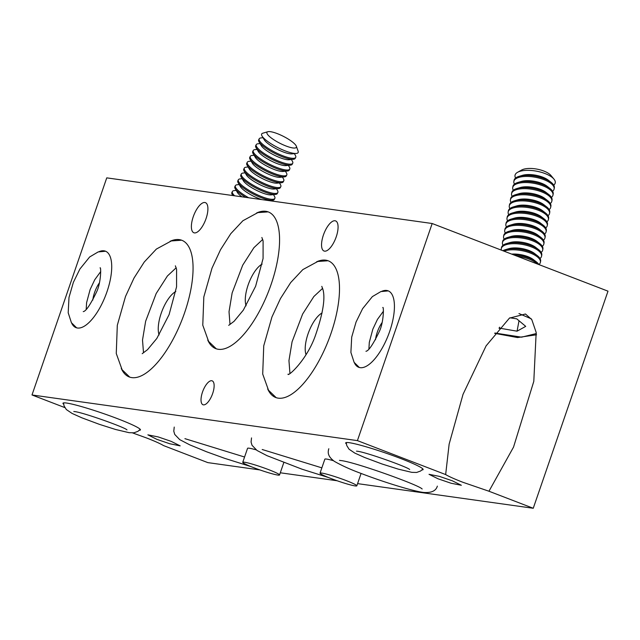 <?xml version="1.0" encoding="UTF-8"?>
<svg xmlns="http://www.w3.org/2000/svg" width="640" height="640" viewBox="0 0 640 640"><rect width="100%" height="100%" fill="white"/><g stroke="black" fill="none" stroke-linecap="round" stroke-linejoin="round"><path stroke-width="0.96" d="M320.032 473.152A19.456 1.624 19 0 1 321.72 473.064A19.456 1.624 19 0 1 342.64 479.256A19.456 1.624 19 0 1 356.824 485.824A19.456 1.624 19 0 1 355.128 485.912A19.456 1.624 19 0 1 334.216 479.72A19.456 1.624 19 0 1 320.032 473.152L324.848 459.16A19.456 1.624 19 0 1 326.544 459.072A19.456 1.624 19 0 1 333.368 460.672M232.944 195.56A20.48 4.816 -153 0 1 232.248 194.576A20.48 4.816 -153 0 1 231.88 192.52L232.392 191.512A20.48 4.816 -153 0 1 234.264 190.6L236.216 190.408M234.584 195.792A20.48 4.816 -153 0 1 232.392 191.512M241.88 196.816A16.488 3.872 -153 0 1 237.48 192.552L235.224 188.72A20.48 4.816 -153 0 1 234.856 186.664L235.368 185.656A20.48 4.816 -153 0 1 237.248 184.744L239.2 184.552M245.712 197.352A20.48 4.816 -153 0 1 235.224 188.72M248.704 197.776A20.48 4.816 -153 0 1 235.368 185.656M261.752 199.608A16.488 3.872 -153 0 1 259.184 198.696A16.488 3.872 -153 0 1 240.456 186.696L238.2 182.864A20.48 4.816 -153 0 1 237.832 180.808L238.344 179.8A20.48 4.816 -153 0 1 240.224 178.888L242.176 178.696M273.496 194.632L274.488 196.32A20.48 4.816 -153 0 1 274.856 198.376L274.344 199.384A20.48 4.816 -153 0 1 272.472 200.296A20.48 4.816 -153 0 1 261.464 197.768A20.48 4.816 -153 0 1 238.2 182.864M274.856 198.376A20.48 4.816 -153 0 1 261.976 196.76A20.48 4.816 -153 0 1 238.344 179.8M276.472 188.776L277.464 190.464A20.48 4.816 -153 0 1 277.84 192.52L277.32 193.528A20.48 4.816 -153 0 1 275.448 194.44L271.024 194.872A16.488 3.872 -153 0 1 262.16 192.84A16.488 3.872 -153 0 1 243.44 180.84L241.184 177.008A20.48 4.816 -153 0 1 240.816 174.952L241.328 173.944A20.48 4.816 -153 0 1 243.2 173.032L245.16 172.84M275.448 194.44A20.48 4.816 -153 0 1 264.44 191.912A20.48 4.816 -153 0 1 241.184 177.008M277.84 192.52A20.48 4.816 -153 0 1 264.952 190.904A20.48 4.816 -153 0 1 241.328 173.944M279.448 182.92L280.448 184.608A20.48 4.816 -153 0 1 280.816 186.664L280.304 187.672A20.48 4.816 -153 0 1 278.424 188.584L274 189.016A16.488 3.872 -153 0 1 265.136 186.984A16.488 3.872 -153 0 1 246.416 174.984L244.16 171.152A20.48 4.816 -153 0 1 243.792 169.096L244.304 168.088A20.48 4.816 -153 0 1 246.184 167.176L248.136 166.984M278.424 188.584A20.48 4.816 -153 0 1 267.416 186.056A20.48 4.816 -153 0 1 244.16 171.152M280.816 186.664A20.48 4.816 -153 0 1 267.936 185.048A20.48 4.816 -153 0 1 244.304 168.088M282.432 177.064L283.424 178.752A20.48 4.816 -153 0 1 283.792 180.808L283.28 181.816A20.48 4.816 -153 0 1 281.408 182.728L276.976 183.16A16.488 3.872 -153 0 1 268.12 181.128A16.488 3.872 -153 0 1 249.392 169.128L247.136 165.296A20.48 4.816 -153 0 1 246.768 163.24L247.288 162.232A20.48 4.816 -153 0 1 249.16 161.32L251.112 161.128M281.408 182.728A20.48 4.816 -153 0 1 270.4 180.2A20.48 4.816 -153 0 1 247.136 165.296M283.792 180.808A20.48 4.816 -153 0 1 270.912 179.192A20.48 4.816 -153 0 1 247.288 162.232M285.408 171.208L286.408 172.896A20.48 4.816 -153 0 1 286.776 174.952L286.256 175.96A20.48 4.816 -153 0 1 284.384 176.872L279.96 177.304A16.488 3.872 -153 0 1 271.096 175.272A16.488 3.872 -153 0 1 252.376 163.272L250.12 159.44A20.48 4.816 -153 0 1 249.752 157.384L250.264 156.376A20.48 4.816 -153 0 1 252.136 155.464L254.096 155.272M284.384 176.872A20.48 4.816 -153 0 1 273.376 174.344A20.48 4.816 -153 0 1 250.12 159.44M286.776 174.952A20.48 4.816 -153 0 1 273.888 173.336A20.48 4.816 -153 0 1 250.264 156.376M288.384 165.352L289.384 167.04A20.48 4.816 -153 0 1 289.752 169.096L289.24 170.104A20.48 4.816 -153 0 1 287.36 171.016L282.936 171.448A16.488 3.872 -153 0 1 274.072 169.416A16.488 3.872 -153 0 1 255.352 157.416L253.096 153.584A20.48 4.816 -153 0 1 252.728 151.528L253.24 150.52A20.48 4.816 -153 0 1 255.12 149.608L257.072 149.424M287.36 171.016A20.48 4.816 -153 0 1 276.352 168.488A20.48 4.816 -153 0 1 253.096 153.584M289.752 169.096A20.48 4.816 -153 0 1 276.872 167.48A20.48 4.816 -153 0 1 253.24 150.52M291.368 159.496L292.36 161.184A20.48 4.816 -153 0 1 292.728 163.24L292.216 164.248A20.48 4.816 -153 0 1 290.344 165.16L285.912 165.592A16.488 3.872 -153 0 1 277.056 163.56A16.488 3.872 -153 0 1 258.328 151.56L256.072 147.728A20.48 4.816 -153 0 1 255.704 145.68L256.224 144.664A20.48 4.816 -153 0 1 258.096 143.76L260.048 143.568M290.344 165.16A20.48 4.816 -153 0 1 279.336 162.632A20.48 4.816 -153 0 1 256.072 147.728M292.728 163.24A20.48 4.816 -153 0 1 279.848 161.624A20.48 4.816 -153 0 1 256.224 144.664M294.344 153.64L295.344 155.336A20.48 4.816 -153 0 1 295.712 157.384L295.192 158.392A20.48 4.816 -153 0 1 293.32 159.304L288.896 159.736A16.488 3.872 -153 0 1 280.032 157.704A16.488 3.872 -153 0 1 261.312 145.704L259.056 141.872A20.48 4.816 -153 0 1 258.688 139.824L259.2 138.808A20.48 4.816 -153 0 1 261.072 137.904L263.032 137.712M293.32 159.304A20.48 4.816 -153 0 1 282.312 156.784A20.48 4.816 -153 0 1 259.056 141.872M295.712 157.384A20.48 4.816 -153 0 1 282.824 155.768A20.48 4.816 -153 0 1 259.2 138.808M296.352 146.24L298.136 151.232A20.464 4.808 -153 0 1 296.28 153.448L291.872 153.88A16.488 3.872 -153 0 1 283.008 151.848A16.488 3.872 -153 0 1 264.288 139.848L262.04 136.032A20.464 4.808 -153 0 1 262.744 133.224L267.832 131.728A16.488 3.872 -153 0 1 277.344 133.64A16.488 3.872 -153 0 1 296.352 146.24A16.488 3.872 -153 0 1 285.992 145.992A16.488 3.872 -153 0 1 270.856 137.648A16.488 3.872 -153 0 1 267.832 131.728M296.28 153.448A20.464 4.808 -153 0 1 285.28 150.928A20.464 4.808 -153 0 1 262.04 136.032M537.336 263.976A20.48 8.024 -169.4 0 0 529.064 259.112A20.48 8.024 -169.4 0 0 517.216 256.232M538.848 264.552A20.48 8.024 -169.4 0 0 536.224 261.776A20.48 8.024 -169.4 0 0 529.256 258.056A20.48 8.024 -169.4 0 0 513.704 254.88M536.224 261.776L533.4 259.6A16.488 6.456 -169.4 0 0 527.8 256.608A16.488 6.456 -169.4 0 0 511.68 254.104M538.92 264.584A20.48 8.024 -169.4 0 0 540.416 262.288A20.48 8.024 -169.4 0 0 530.2 253A20.48 8.024 -169.4 0 0 504.008 251.152M540.416 262.288L540.616 261.232A20.48 8.024 -169.4 0 0 537.368 255.664A20.48 8.024 -169.4 0 0 530.4 251.944A20.48 8.024 -169.4 0 0 505.392 249.688A20.48 8.024 -169.4 0 0 502.88 250.72M537.368 255.664L534.544 253.488A16.488 6.456 -169.4 0 0 528.936 250.488A16.488 6.456 -169.4 0 0 508.808 248.68L505.392 249.688M540.024 258.504A20.48 8.024 -169.4 0 0 541.56 256.176A20.48 8.024 -169.4 0 0 531.344 246.888A20.48 8.024 -169.4 0 0 501.296 248.648A20.48 8.024 -169.4 0 0 501.36 250.136M541.56 256.176L541.76 255.12A20.48 8.024 -169.4 0 0 538.504 249.552A20.48 8.024 -169.4 0 0 531.544 245.832A20.48 8.024 -169.4 0 0 506.536 243.576A20.48 8.024 -169.4 0 0 501.488 247.592L501.296 248.648M538.504 249.552L535.688 247.376A16.488 6.456 -169.4 0 0 530.08 244.376A16.488 6.456 -169.4 0 0 509.952 242.568L506.536 243.576M541.168 252.392A20.48 8.024 -169.4 0 0 542.704 250.064A20.48 8.024 -169.4 0 0 532.488 240.768A20.48 8.024 -169.4 0 0 502.44 242.536A20.48 8.024 -169.4 0 0 503.032 245.264M542.704 250.064L542.904 249.008A20.48 8.024 -169.4 0 0 539.648 243.44A20.48 8.024 -169.4 0 0 532.688 239.72A20.48 8.024 -169.4 0 0 507.68 237.464A20.48 8.024 -169.4 0 0 502.632 241.48L502.44 242.536M539.648 243.44L536.832 241.264A16.488 6.456 -169.4 0 0 531.224 238.264A16.488 6.456 -169.4 0 0 511.096 236.448L507.68 237.464M542.312 246.28A20.48 8.024 -169.4 0 0 543.848 243.952A20.48 8.024 -169.4 0 0 533.632 234.656A20.48 8.024 -169.4 0 0 503.576 236.424A20.48 8.024 -169.4 0 0 504.168 239.152M543.848 243.952L544.04 242.896A20.48 8.024 -169.4 0 0 540.792 237.328A20.48 8.024 -169.4 0 0 533.824 233.6A20.48 8.024 -169.4 0 0 508.816 231.352A20.48 8.024 -169.4 0 0 503.776 235.368L503.576 236.424M540.792 237.328L537.976 235.152A16.488 6.456 -169.4 0 0 532.368 232.152A16.488 6.456 -169.4 0 0 512.232 230.336L508.816 231.352M543.448 240.168A20.48 8.024 -169.4 0 0 544.992 237.832A20.48 8.024 -169.4 0 0 534.776 228.544A20.48 8.024 -169.4 0 0 504.72 230.312A20.48 8.024 -169.4 0 0 505.312 233.04M544.992 237.832L545.184 236.784A20.48 8.024 -169.4 0 0 541.936 231.216A20.48 8.024 -169.4 0 0 534.968 227.488A20.48 8.024 -169.4 0 0 509.96 225.24A20.48 8.024 -169.4 0 0 504.92 229.256L504.72 230.312M541.936 231.216L539.112 229.032A16.488 6.456 -169.4 0 0 533.512 226.04A16.488 6.456 -169.4 0 0 513.376 224.224L509.96 225.24M544.592 234.056A20.48 8.024 -169.4 0 0 546.128 231.72A20.48 8.024 -169.4 0 0 535.912 222.432A20.48 8.024 -169.4 0 0 505.864 224.2A20.48 8.024 -169.4 0 0 506.456 226.928M546.128 231.72L546.328 230.664A20.48 8.024 -169.4 0 0 543.08 225.096A20.48 8.024 -169.4 0 0 536.112 221.376A20.48 8.024 -169.4 0 0 511.104 219.128A20.48 8.024 -169.4 0 0 506.064 223.144L505.864 224.2M543.08 225.096L540.256 222.92A16.488 6.456 -169.4 0 0 534.648 219.928A16.488 6.456 -169.4 0 0 514.52 218.112L511.104 219.128M545.736 227.936A20.48 8.024 -169.4 0 0 547.272 225.608A20.48 8.024 -169.4 0 0 537.056 216.32A20.48 8.024 -169.4 0 0 507.008 218.088A20.48 8.024 -169.4 0 0 507.6 220.816M547.272 225.608L547.472 224.552A20.48 8.024 -169.4 0 0 544.216 218.984A20.48 8.024 -169.4 0 0 537.256 215.264A20.48 8.024 -169.4 0 0 512.248 213.008A20.48 8.024 -169.4 0 0 507.2 217.032L507.008 218.088M544.216 218.984L541.4 216.808A16.488 6.456 -169.4 0 0 535.792 213.816A16.488 6.456 -169.4 0 0 515.664 212L512.248 213.008M546.88 221.824A20.48 8.024 -169.4 0 0 548.416 219.496A20.48 8.024 -169.4 0 0 538.2 210.208A20.48 8.024 -169.4 0 0 508.152 211.968A20.48 8.024 -169.4 0 0 508.744 214.696M548.416 219.496L548.616 218.44A20.48 8.024 -169.4 0 0 545.36 212.872A20.48 8.024 -169.4 0 0 538.4 209.152A20.48 8.024 -169.4 0 0 513.392 206.896A20.48 8.024 -169.4 0 0 508.344 210.92L508.152 211.968M545.36 212.872L542.544 210.696A16.488 6.456 -169.4 0 0 536.936 207.696A16.488 6.456 -169.4 0 0 516.808 205.888L513.392 206.896M548.024 215.712A20.48 8.024 -169.4 0 0 549.56 213.384A20.48 8.024 -169.4 0 0 539.344 204.088A20.48 8.024 -169.4 0 0 509.288 205.856A20.48 8.024 -169.4 0 0 509.88 208.584M549.56 213.384L549.752 212.328A20.48 8.024 -169.4 0 0 546.504 206.76A20.48 8.024 -169.4 0 0 539.536 203.04A20.48 8.024 -169.4 0 0 514.528 200.784A20.48 8.024 -169.4 0 0 509.488 204.8L509.288 205.856M546.504 206.76L543.688 204.584A16.488 6.456 -169.4 0 0 538.08 201.584A16.488 6.456 -169.4 0 0 517.944 199.776L514.528 200.784M549.16 209.6A20.48 8.024 -169.4 0 0 550.696 207.272A20.48 8.024 -169.4 0 0 540.488 197.976A20.48 8.024 -169.4 0 0 510.432 199.744A20.48 8.024 -169.4 0 0 511.024 202.472M550.696 207.272L550.896 206.216A20.48 8.024 -169.4 0 0 547.648 200.648A20.48 8.024 -169.4 0 0 540.68 196.928A20.48 8.024 -169.4 0 0 515.672 194.672A20.48 8.024 -169.4 0 0 510.632 198.688L510.432 199.744M547.648 200.648L544.824 198.472A16.488 6.456 -169.4 0 0 539.224 195.472A16.488 6.456 -169.4 0 0 519.088 193.656L515.672 194.672M550.304 203.488A20.48 8.024 -169.4 0 0 551.84 201.152A20.48 8.024 -169.4 0 0 541.624 191.864A20.48 8.024 -169.4 0 0 511.576 193.632A20.48 8.024 -169.4 0 0 512.168 196.36M551.84 201.152L552.04 200.104A20.48 8.024 -169.4 0 0 548.792 194.536A20.48 8.024 -169.4 0 0 541.824 190.808A20.48 8.024 -169.4 0 0 516.816 188.56A20.48 8.024 -169.4 0 0 511.776 192.576L511.576 193.632M548.792 194.536L545.968 192.36A16.488 6.456 -169.4 0 0 540.36 189.36A16.488 6.456 -169.4 0 0 520.232 187.544L516.816 188.56M551.448 197.376A20.48 8.024 -169.4 0 0 552.984 195.04A20.48 8.024 -169.4 0 0 542.768 185.752A20.48 8.024 -169.4 0 0 512.72 187.52A20.48 8.024 -169.4 0 0 513.312 190.248M552.984 195.04L553.184 193.992A20.48 8.024 -169.4 0 0 549.928 188.424A20.48 8.024 -169.4 0 0 542.968 184.696A20.48 8.024 -169.4 0 0 517.96 182.448A20.48 8.024 -169.4 0 0 512.912 186.464L512.72 187.52M549.928 188.424L547.112 186.24A16.488 6.456 -169.4 0 0 541.504 183.248A16.488 6.456 -169.4 0 0 521.376 181.432L517.96 182.448M552.592 191.264A20.48 8.024 -169.4 0 0 554.128 188.928A20.48 8.024 -169.4 0 0 543.912 179.64A20.48 8.024 -169.4 0 0 513.864 181.408A20.48 8.024 -169.4 0 0 514.456 184.136M554.128 188.928L554.328 187.872A20.48 8.024 -169.4 0 0 551.072 182.304A20.48 8.024 -169.4 0 0 544.112 178.584A20.48 8.024 -169.4 0 0 519.104 176.336A20.48 8.024 -169.4 0 0 514.056 180.352L513.864 181.408M551.072 182.304L548.256 180.128A16.488 6.456 -169.4 0 0 542.648 177.136A16.488 6.456 -169.4 0 0 522.512 175.32L519.104 176.336M553.728 185.144A20.464 8.016 -169.4 0 0 553.96 179.112A20.464 8.016 -169.4 0 0 545.04 173.544A20.464 8.016 -169.4 0 0 517.56 172.312A20.464 8.016 -169.4 0 0 515.6 178.016M553.96 179.112L550.976 175.512A16.488 6.456 -169.4 0 0 543.792 171.024A16.488 6.456 -169.4 0 0 521.648 170.024L517.56 172.312M509.896 317.8L516.76 318.848L525.712 326.368L517.064 331.184L498.952 328.056M519.016 320.744L517.064 331.184M499.464 328.488L499.704 327.192M242.744 462.312A19.456 1.624 19 0 1 244.44 462.216A19.456 1.624 19 0 1 265.352 468.416A19.456 1.624 19 0 1 279.536 474.984A19.456 1.624 19 0 1 277.84 475.072A19.456 1.624 19 0 1 256.928 468.872A19.456 1.624 19 0 1 242.744 462.312L247.56 448.32A19.456 1.624 19 0 1 249.256 448.224A19.456 1.624 19 0 1 256.08 449.832M357.576 483.624L533.248 508.272L488.96 491.232L513.536 447.104L533.8 381.344L536.176 332.432L531.792 319.616L525.464 313.992L509.416 318.144L486.096 345.864L463.024 394.36L449.136 444.136L445.656 474.568L357.416 440.616L32 394.968L64.864 407.608M488.96 491.232L462.92 482.288C454.608 479.072 448.848 476.496 445.656 474.568M132.608 432.92L146.28 437.864C154.6 441.08 160.352 443.656 163.544 445.584L207.824 462.616L259.856 469.92M63.632 404.232A40.96 3.416 19 0 1 62.976 403.232A40.96 3.416 19 0 1 66.544 403.04A40.96 3.416 19 0 1 110.584 416.088A40.96 3.416 19 0 1 140.44 429.904A40.96 3.416 19 0 1 139.304 430.288M346.344 443.888A40.96 3.416 19 0 1 345.68 442.888A40.96 3.416 19 0 1 349.248 442.696A40.96 3.416 19 0 1 393.288 455.744A40.96 3.416 19 0 1 423.144 469.56A40.96 3.416 19 0 1 422.008 469.944M452.32 480.8L461.344 485.272L451.072 483.24L438.04 478.792L429.016 474.32L439.288 476.352L452.32 480.8M171.16 441.36L180.176 445.864L169.744 443.744L156.88 439.352L147.864 434.84L158.304 436.96L171.16 441.36M121.24 368.384A73.224 28.728 -69 0 0 129.248 376.952A73.224 28.728 -69 0 0 131.792 377.608A73.224 28.728 -69 0 0 183.52 315.824A73.224 28.728 -69 0 0 181.84 240.28A73.224 28.728 -69 0 0 179.304 239.624A73.224 28.728 -69 0 0 170.144 241.272M71.608 323A40.96 16.072 -69 0 0 76.024 327.64A40.96 16.072 -69 0 0 77.44 328.008A40.96 16.072 -69 0 0 106.384 293.44A40.96 16.072 -69 0 0 105.44 251.176A40.96 16.072 -69 0 0 104.024 250.816A40.96 16.072 -69 0 0 99.064 251.664M324.576 251.152A16.128 6.328 -69 0 0 335.976 237.544A16.128 6.328 -69 0 0 335.6 220.904A16.128 6.328 -69 0 0 335.04 220.76A16.128 6.328 -69 0 0 323.648 234.368A16.128 6.328 -69 0 0 324.016 251.008A16.128 6.328 -69 0 0 324.576 251.152M194.408 232.896A16.128 6.328 -69 0 0 205.808 219.288A16.128 6.328 -69 0 0 205.432 202.648A16.128 6.328 -69 0 0 204.88 202.504A16.128 6.328 -69 0 0 193.48 216.112A16.128 6.328 -69 0 0 193.848 232.752A16.128 6.328 -69 0 0 194.408 232.896M267.672 388.92A73.224 28.728 -69 0 0 275.688 397.496A73.224 28.728 -69 0 0 278.224 398.152A73.224 28.728 -69 0 0 329.96 336.368A73.224 28.728 -69 0 0 328.28 260.824A73.224 28.728 -69 0 0 325.736 260.168A73.224 28.728 -69 0 0 316.584 261.816M354.32 362.664A40.96 16.072 -69 0 0 358.728 367.296A40.96 16.072 -69 0 0 360.152 367.664A40.96 16.072 -69 0 0 389.088 333.104A40.96 16.072 -69 0 0 388.152 290.84A40.96 16.072 -69 0 0 386.728 290.472A40.96 16.072 -69 0 0 381.768 291.32M207.744 340.056A73.224 28.728 -69 0 0 215.76 348.632A73.224 28.728 -69 0 0 218.296 349.28A73.224 28.728 -69 0 0 270.032 287.496A73.224 28.728 -69 0 0 268.344 211.952A73.224 28.728 -69 0 0 265.808 211.304A73.224 28.728 -69 0 0 256.656 212.944M203.424 404.856A12.8 5.024 -69 0 0 212.472 394.056A12.8 5.024 -69 0 0 212.176 380.848A12.8 5.024 -69 0 0 211.736 380.728A12.8 5.024 -69 0 0 202.688 391.536A12.8 5.024 -69 0 0 202.984 404.744A12.8 5.024 -69 0 0 203.424 404.856M533.248 508.272L608 291.168L432.176 223.512L106.752 177.864L32 394.968M280.296 472.784L337.144 480.76M357.416 440.616L432.176 223.512M306.032 354.656A24.576 9.64 111 0 1 308.808 331.784A24.576 9.64 111 0 1 322.072 312.96M92.784 300.104A16.896 6.632 111 0 1 99.424 282.848M375.488 339.76A16.896 6.632 111 0 1 382.128 322.512M246.104 305.784A24.576 9.64 111 0 1 248.88 282.92A24.576 9.64 111 0 1 262.144 264.088M159.104 334.92A25.6 10.048 111 0 1 161.992 311.096A25.6 10.048 111 0 1 175.816 291.488M518.976 313.552L531.28 318.832M536.36 333.536L521.568 337.176L494.904 333.024M356.824 485.824L361.088 473.432M321.856 467.856L262.2 449.504M328.384 477.496L301.936 469.168L267.048 455.688L257 450.464L252.016 445.272L251.064 442.04L251.528 437.912M100.064 267.912C101.136 266.12 101.216 282.552 96.536 292.032C90.336 304.808 85.904 311.336 83.248 311.616M105.104 251.28L98.184 251.92L89.672 256.952L79.912 269.008L73.344 282.4L68.992 297.464L68.192 312.776L71.408 322.68L76.632 327.84M100.728 271.56L94.736 279.752L90.128 289.528L86.6 302.664L86.192 309.352M175.36 265.816L176.584 269.256L176.56 286.864L169.112 314.592L156.848 338.424L147.56 349.64L142.2 353.68M180.96 240.264L171.344 240.936L156.384 249.064L144.248 262.032L134.016 278.032L125.504 296.472L117.304 325.288L116.264 353.496L122.096 369.728L129.744 377.136M176.2 267.776L167.408 275.984L156.184 293.52L145.64 321.24L142.512 340.048L143.504 352.776M261.864 237.488L263.096 240.928L263.072 258.544L255.616 286.264L243.36 310.096L234.072 321.312L228.704 325.352M267.464 211.936L257.856 212.608L242.896 220.736L230.76 233.704L220.528 249.704L212.008 268.144L203.816 296.968L202.776 325.168L208.6 341.4L216.256 348.808M262.712 239.456L253.92 247.664L242.696 265.192L232.144 292.92L229.024 311.72L230.008 324.448M409.68 469.52C407.68 467.024 364.264 451.528 356.872 451.208L356.496 451.144M346.224 442.568L346.768 445.56L349.048 449.2L354.792 453.088L364.592 457.48L382.056 463.992L398.272 469.136L411.816 472.352L416.616 472.464L420.656 470.992L422.912 468.976M244.568 457.016L184.912 438.656M251.096 466.648L224.656 458.328L206.624 451.792L189.76 444.848L179.712 439.624L174.728 434.432L173.784 431.2L174.24 427.072M321.792 286.36L323.024 289.792C325.376 298.648 322.888 313.76 315.544 335.128C306.96 360.128 287.784 377.016 288 374.2L288.632 374.224M327.392 260.808L317.784 261.48L302.824 269.608L290.688 282.568L280.456 298.576L271.936 317.008L263.744 345.832L262.704 374.04L268.528 390.264L276.184 397.672M322.64 288.32L313.848 296.528L302.624 314.056L292.072 341.784L288.952 360.592L289.936 373.312M232.816 195.544L232.248 194.576M269.048 200.632L272.472 200.296M422.152 489.008C419.56 485.208 353.088 461.304 340.368 460.52L339.488 460.344M328.808 448.752C327.624 452.712 327.816 456.44 334.288 461.304C341.808 465.608 350.776 469.664 361.2 473.48C383.824 482.184 412.72 491.08 423.272 492.416C431.264 493.072 435.96 490.976 437.352 486.128M536.544 334.784L517.544 337.552L494.664 333.328M382.768 307.568C383.848 305.784 383.92 322.208 379.248 331.696C373.04 344.464 368.608 351 365.952 351.28M387.816 290.936L380.888 291.576L372.376 296.608L362.616 308.664L356.048 322.056L351.704 337.12L350.896 352.44L354.112 362.344L359.336 367.496M383.432 311.224L377.44 319.408L372.832 329.192L369.312 342.328L368.896 349.016M279.536 474.984L283.8 462.592M126.976 429.864C124.976 427.36 81.552 411.864 74.168 411.552L73.792 411.488M63.52 402.912L64.064 405.904L66.344 409.544L72.088 413.432L81.888 417.824L99.352 424.328L115.568 429.48L129.112 432.688L133.912 432.808L137.952 431.336L140.208 429.312"/></g></svg>
